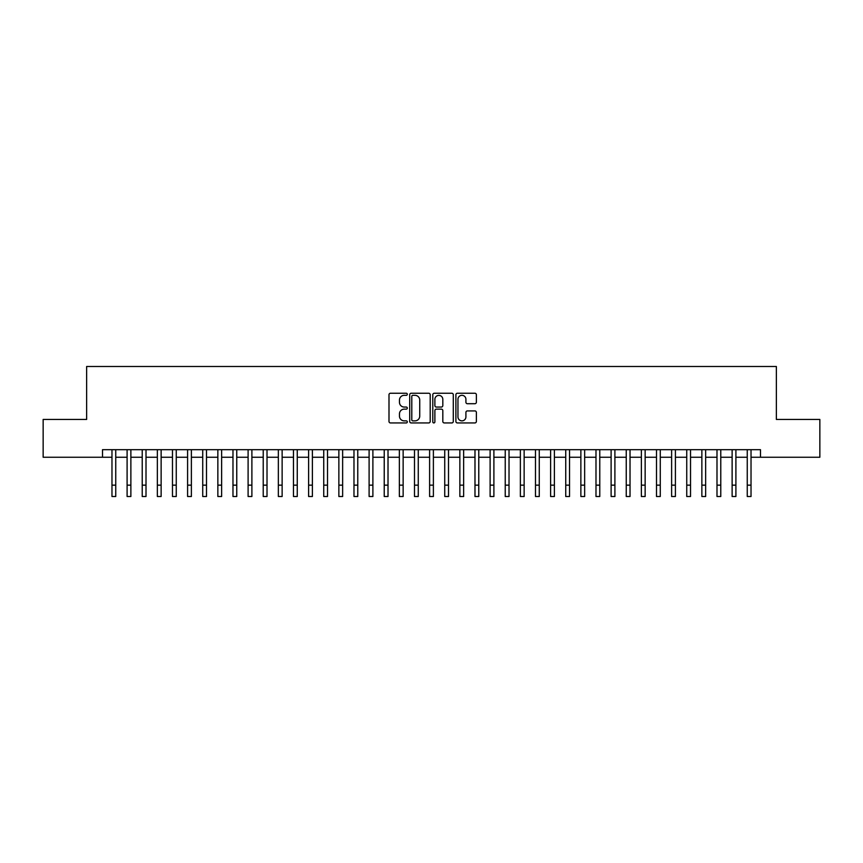 <?xml version="1.0" encoding="UTF-8"?>
<svg xmlns="http://www.w3.org/2000/svg" width="863" height="863" viewBox="0 0 863 863"><rect width="100%" height="100%" fill="white"/><g stroke="black" fill="none" stroke-linecap="round" stroke-linejoin="round"><path stroke-width="1.29" d="M407.304 394.283A1.036 1.036 0 0 0 406.257 393.248L390.486 393.248A1.489 1.489 0 0 0 388.997 394.736L388.997 421.457A1.489 1.489 0 0 0 390.486 422.935L406.257 422.935A1.036 1.036 0 0 0 407.304 421.899A1.036 1.036 0 0 0 406.257 420.864L404.218 420.864A4.747 4.747 0 0 1 399.472 416.106L399.472 413.884A4.747 4.747 0 0 1 404.218 409.138L406.257 409.138A1.036 1.036 0 0 0 407.304 408.091A1.036 1.036 0 0 0 406.257 407.056L404.218 407.056A4.747 4.747 0 0 1 399.472 402.298L399.472 400.076A4.747 4.747 0 0 1 404.218 395.33L406.257 395.33A1.036 1.036 0 0 0 407.304 394.283M474.887 403.711A1.489 1.489 0 0 0 476.376 402.234L476.376 394.736A1.489 1.489 0 0 0 474.887 393.248L457.368 393.248A1.489 1.489 0 0 0 455.891 394.736L455.891 421.457A1.489 1.489 0 0 0 457.368 422.935L474.887 422.935A1.489 1.489 0 0 0 476.376 421.457L476.376 412.395A1.489 1.489 0 0 0 474.887 410.917L467.39 410.917A1.489 1.489 0 0 0 465.912 412.395L465.912 416.894A3.97 3.97 0 0 1 461.932 420.864A3.97 3.97 0 0 1 457.962 416.894L457.962 399.299A3.97 3.97 0 0 1 461.932 395.33A3.97 3.97 0 0 1 465.912 399.299L465.912 402.234A1.489 1.489 0 0 0 467.39 403.711L474.887 403.711M102.514 457.25L43.15 457.25L43.15 419.44L86.634 419.44L86.634 366.495L776.366 366.495L776.366 419.44L819.85 419.44L819.85 457.25L760.486 457.25L760.486 449.688L102.514 449.688L102.514 457.25L111.974 457.25M430.206 394.736A1.489 1.489 0 0 0 428.717 393.248L411.198 393.248A1.489 1.489 0 0 0 409.709 394.736L409.709 421.457A1.489 1.489 0 0 0 411.198 422.935L428.717 422.935A1.489 1.489 0 0 0 430.206 421.457L430.206 394.736M434.283 393.248L451.802 393.248A1.489 1.489 0 0 1 453.291 394.736L453.291 421.457A1.489 1.489 0 0 1 451.802 422.935L444.305 422.935A1.489 1.489 0 0 1 442.816 421.457L442.816 410.615A1.489 1.489 0 0 0 441.338 409.138L436.365 409.138A1.489 1.489 0 0 0 434.876 410.615L434.876 421.899A1.036 1.036 0 0 1 433.841 422.935A1.036 1.036 0 0 1 432.795 421.899L432.795 394.736A1.489 1.489 0 0 1 434.283 393.248M115.75 457.25L127.098 457.25M130.874 457.25L142.222 457.25M146.009 457.25L157.346 457.25M161.133 457.25L172.471 457.25M176.257 457.25L187.595 457.25M191.381 457.25L202.729 457.25M206.505 457.25L217.854 457.25M221.629 457.25L232.978 457.25M236.753 457.25L248.102 457.25M251.888 457.25L263.226 457.25M267.012 457.25L278.35 457.25M282.136 457.25L293.474 457.25M297.26 457.25L308.609 457.25M312.384 457.25L323.733 457.25M327.509 457.25L338.857 457.25M342.633 457.25L353.981 457.25M357.767 457.25L369.105 457.25M372.892 457.25L384.229 457.25M388.016 457.25L399.353 457.25M403.14 457.25L414.488 457.25M418.264 457.25L429.612 457.25M433.388 457.25L444.736 457.25M448.512 457.25L459.86 457.25M463.647 457.25L474.984 457.25M478.771 457.25L490.108 457.25M493.895 457.25L505.233 457.25M509.019 457.25L520.367 457.25M524.143 457.25L535.491 457.25M539.267 457.25L550.616 457.25M554.391 457.25L565.74 457.25M569.526 457.25L580.864 457.25M584.65 457.25L595.988 457.25M599.774 457.25L611.112 457.25M614.898 457.25L626.247 457.25M630.022 457.25L641.371 457.25M645.146 457.25L656.495 457.25M660.271 457.25L671.619 457.25M675.405 457.25L686.743 457.25M690.529 457.25L701.867 457.25M705.654 457.25L716.991 457.25M720.778 457.25L732.126 457.25M735.902 457.25L747.25 457.25M751.026 457.25L760.486 457.25M412.827 395.33A1.036 1.036 0 0 0 411.791 396.365L411.791 419.817A1.036 1.036 0 0 0 412.827 420.864L414.984 420.864A4.747 4.747 0 0 0 419.731 416.106L419.731 400.076A4.747 4.747 0 0 0 414.984 395.33L412.827 395.33M442.816 399.375A3.97 3.97 0 0 0 438.846 395.394A3.97 3.97 0 0 0 434.876 399.375L434.876 405.567A1.489 1.489 0 0 0 436.365 407.056L441.338 407.056A1.489 1.489 0 0 0 442.816 405.567L442.816 399.375M111.974 485.157L115.75 485.157L115.75 496.505L111.974 496.505L111.974 449.688M115.75 485.157L115.75 449.688M127.098 496.505L130.874 496.505L127.098 496.505L127.098 449.688M130.874 496.505L130.874 449.688M142.222 496.505L146.009 496.505L142.222 496.505L142.222 449.688M146.009 496.505L146.009 449.688M157.346 496.505L161.133 496.505L157.346 496.505L157.346 449.688M161.133 496.505L161.133 449.688M172.471 496.505L176.257 496.505L172.471 496.505L172.471 449.688M176.257 496.505L176.257 449.688M187.595 496.505L191.381 496.505L187.595 496.505L187.595 449.688M191.381 496.505L191.381 449.688M202.729 496.505L206.505 496.505L202.729 496.505L202.729 449.688M206.505 496.505L206.505 449.688M217.854 496.505L221.629 496.505L217.854 496.505L217.854 449.688M221.629 496.505L221.629 449.688M232.978 496.505L236.753 496.505L232.978 496.505L232.978 449.688M236.753 496.505L236.753 449.688M248.102 496.505L251.888 496.505L248.102 496.505L248.102 449.688M251.888 496.505L251.888 449.688M263.226 496.505L267.012 496.505L263.226 496.505L263.226 449.688M267.012 496.505L267.012 449.688M278.35 496.505L282.136 496.505L278.35 496.505L278.35 449.688M282.136 496.505L282.136 449.688M293.474 496.505L297.26 496.505L293.474 496.505L293.474 449.688M297.26 496.505L297.26 449.688M308.609 496.505L312.384 496.505L308.609 496.505L308.609 449.688M312.384 496.505L312.384 449.688M323.733 496.505L327.509 496.505L323.733 496.505L323.733 449.688M327.509 496.505L327.509 449.688M338.857 496.505L342.633 496.505L338.857 496.505L338.857 449.688M342.633 496.505L342.633 449.688M353.981 496.505L357.767 496.505L353.981 496.505L353.981 449.688M357.767 496.505L357.767 449.688M369.105 496.505L372.892 496.505L369.105 496.505L369.105 449.688M372.892 496.505L372.892 449.688M384.229 496.505L388.016 496.505L384.229 496.505L384.229 449.688M388.016 496.505L388.016 449.688M399.353 496.505L403.14 496.505L399.353 496.505L399.353 449.688M403.14 496.505L403.14 449.688M414.488 496.505L418.264 496.505L414.488 496.505L414.488 449.688M418.264 496.505L418.264 449.688M429.612 496.505L433.388 496.505L429.612 496.505L429.612 449.688M433.388 496.505L433.388 449.688M444.736 496.505L448.512 496.505L444.736 496.505L444.736 449.688M448.512 496.505L448.512 449.688M459.86 496.505L463.647 496.505L459.86 496.505L459.86 449.688M463.647 496.505L463.647 449.688M474.984 496.505L478.771 496.505L474.984 496.505L474.984 449.688M478.771 496.505L478.771 449.688M490.108 496.505L493.895 496.505L490.108 496.505L490.108 449.688M493.895 496.505L493.895 449.688M505.233 496.505L509.019 496.505L505.233 496.505L505.233 449.688M509.019 496.505L509.019 449.688M520.367 496.505L524.143 496.505L520.367 496.505L520.367 449.688M524.143 496.505L524.143 449.688M535.491 496.505L539.267 496.505L535.491 496.505L535.491 449.688M539.267 496.505L539.267 449.688M550.616 496.505L554.391 496.505L550.616 496.505L550.616 449.688M554.391 496.505L554.391 449.688M565.74 496.505L569.526 496.505L565.74 496.505L565.74 449.688M569.526 496.505L569.526 449.688M580.864 496.505L584.65 496.505L580.864 496.505L580.864 449.688M584.65 496.505L584.65 449.688M595.988 496.505L599.774 496.505L595.988 496.505L595.988 449.688M599.774 496.505L599.774 449.688M611.112 496.505L614.898 496.505L611.112 496.505L611.112 449.688M614.898 496.505L614.898 449.688M626.247 496.505L630.022 496.505L626.247 496.505L626.247 449.688M630.022 496.505L630.022 449.688M641.371 496.505L645.146 496.505L641.371 496.505L641.371 449.688M645.146 496.505L645.146 449.688M656.495 496.505L660.271 496.505L656.495 496.505L656.495 449.688M660.271 496.505L660.271 449.688M671.619 496.505L675.405 496.505L671.619 496.505L671.619 449.688M675.405 496.505L675.405 449.688M686.743 496.505L690.529 496.505L686.743 496.505L686.743 449.688M690.529 496.505L690.529 449.688M701.867 496.505L705.654 496.505L701.867 496.505L701.867 449.688M705.654 496.505L705.654 449.688M716.991 496.505L720.778 496.505L716.991 496.505L716.991 449.688M720.778 496.505L720.778 449.688M732.126 496.505L735.902 496.505L732.126 496.505L732.126 449.688M735.902 496.505L735.902 449.688M747.25 496.505L751.026 496.505L747.25 496.505L747.25 449.688M751.026 496.505L751.026 449.688M127.098 485.157L130.874 485.157M142.222 485.157L146.009 485.157M157.346 485.157L161.133 485.157M172.471 485.157L176.257 485.157M187.595 485.157L191.381 485.157M202.729 485.157L206.505 485.157M217.854 485.157L221.629 485.157M232.978 485.157L236.753 485.157M248.102 485.157L251.888 485.157M263.226 485.157L267.012 485.157M278.35 485.157L282.136 485.157M293.474 485.157L297.26 485.157M308.609 485.157L312.384 485.157M323.733 485.157L327.509 485.157M338.857 485.157L342.633 485.157M353.981 485.157L357.767 485.157M369.105 485.157L372.892 485.157M384.229 485.157L388.016 485.157M399.353 485.157L403.14 485.157M414.488 485.157L418.264 485.157M429.612 485.157L433.388 485.157M444.736 485.157L448.512 485.157M459.86 485.157L463.647 485.157M474.984 485.157L478.771 485.157M490.108 485.157L493.895 485.157M505.233 485.157L509.019 485.157M520.367 485.157L524.143 485.157M535.491 485.157L539.267 485.157M550.616 485.157L554.391 485.157M565.74 485.157L569.526 485.157M580.864 485.157L584.65 485.157M595.988 485.157L599.774 485.157M611.112 485.157L614.898 485.157M626.247 485.157L630.022 485.157M641.371 485.157L645.146 485.157M656.495 485.157L660.271 485.157M671.619 485.157L675.405 485.157M686.743 485.157L690.529 485.157M701.867 485.157L705.654 485.157M716.991 485.157L720.778 485.157M732.126 485.157L735.902 485.157M747.25 485.157L751.026 485.157"/></g></svg>
